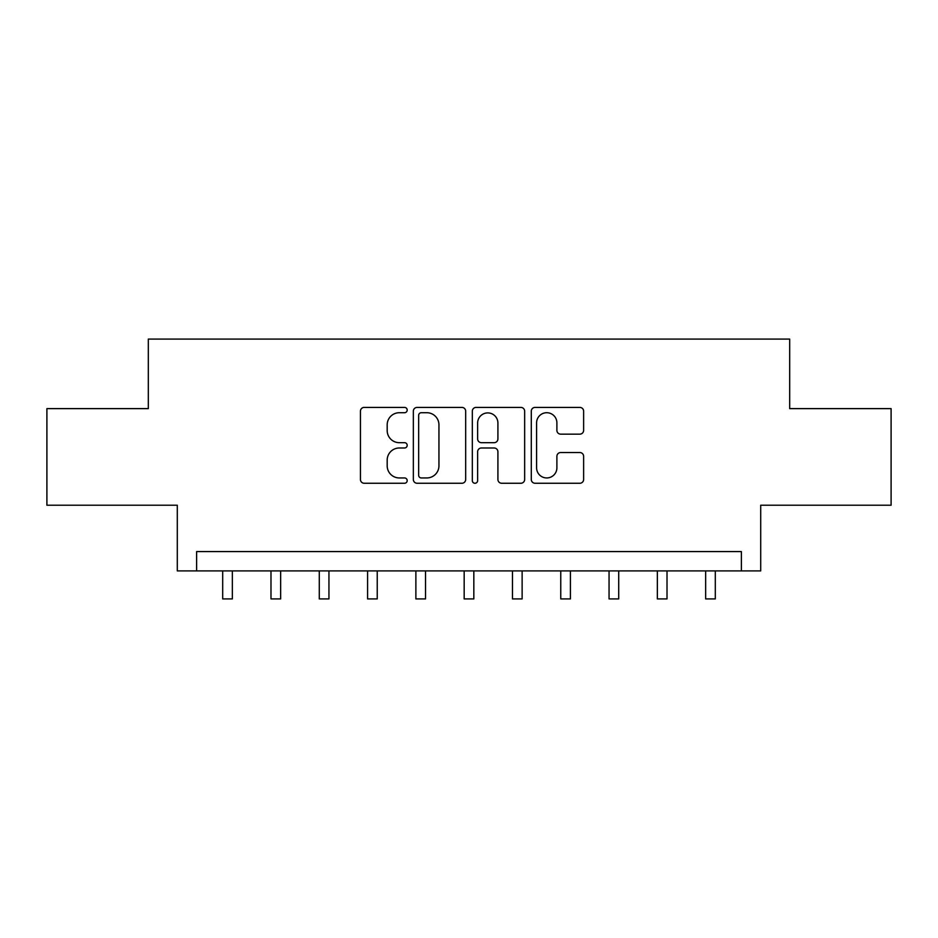 <?xml version="1.0" encoding="UTF-8"?>
<svg xmlns="http://www.w3.org/2000/svg" width="938" height="938" viewBox="0 0 938 938"><rect width="100%" height="100%" fill="white"/><g stroke="black" fill="none" stroke-linecap="round" stroke-linejoin="round"><path stroke-width="1.41" d="M407.186 410.07A2.65 2.65 0 0 0 404.524 407.409L364.237 407.409A3.787 3.787 0 0 0 360.438 411.207L360.438 479.47A3.787 3.787 0 0 0 364.237 483.258L404.524 483.258A2.65 2.65 0 0 0 407.186 480.608A2.65 2.65 0 0 0 404.524 477.946L399.318 477.946A12.135 12.135 0 0 1 387.183 465.811L387.183 460.124A12.135 12.135 0 0 1 399.318 447.989L404.524 447.989A2.65 2.65 0 0 0 407.186 445.339A2.65 2.65 0 0 0 404.524 442.677L399.318 442.677A12.135 12.135 0 0 1 387.183 430.542L387.183 424.855A12.135 12.135 0 0 1 399.318 412.72L404.524 412.72A2.65 2.65 0 0 0 407.186 410.07M579.836 434.153A3.787 3.787 0 0 0 583.624 430.354L583.624 411.207A3.787 3.787 0 0 0 579.836 407.409L535.082 407.409A3.787 3.787 0 0 0 531.295 411.207L531.295 479.47A3.787 3.787 0 0 0 535.082 483.258L579.836 483.258A3.787 3.787 0 0 0 583.624 479.47L583.624 456.337A3.787 3.787 0 0 0 579.836 452.538L560.678 452.538A3.787 3.787 0 0 0 556.891 456.337L556.891 467.804A10.142 10.142 0 0 1 546.748 477.946A10.142 10.142 0 0 1 536.595 467.804L536.595 422.862A10.142 10.142 0 0 1 546.748 412.72A10.142 10.142 0 0 1 556.891 422.862L556.891 430.354A3.787 3.787 0 0 0 560.678 434.153L579.836 434.153M741.383 570.902L760.706 570.902L760.706 505.219L891.1 505.219L891.1 408.628L789.679 408.628L789.679 339.087L148.321 339.087L148.321 408.628L46.9 408.628L46.9 505.219L177.294 505.219L177.294 570.902L741.383 570.902L741.383 551.579L196.617 551.579L196.617 570.902M465.682 411.207A3.787 3.787 0 0 0 461.895 407.409L417.14 407.409A3.787 3.787 0 0 0 413.341 411.207L413.341 479.47A3.787 3.787 0 0 0 417.14 483.258L461.895 483.258A3.787 3.787 0 0 0 465.682 479.47L465.682 411.207M476.105 407.409L520.86 407.409A3.787 3.787 0 0 1 524.659 411.207L524.659 479.47A3.787 3.787 0 0 1 520.86 483.258L501.713 483.258A3.787 3.787 0 0 1 497.914 479.47L497.914 451.788A3.787 3.787 0 0 0 494.127 447.989L481.417 447.989A3.787 3.787 0 0 0 477.63 451.788L477.63 480.608A2.65 2.65 0 0 1 474.968 483.258A2.65 2.65 0 0 1 472.318 480.608L472.318 411.207A3.787 3.787 0 0 1 476.105 407.409M421.314 412.72A2.65 2.65 0 0 0 418.653 415.37L418.653 475.296A2.65 2.65 0 0 0 421.314 477.946L426.813 477.946A12.135 12.135 0 0 0 438.949 465.811L438.949 424.855A12.135 12.135 0 0 0 426.813 412.72L421.314 412.72M497.914 423.05A10.142 10.142 0 0 0 487.772 412.908A10.142 10.142 0 0 0 477.63 423.05L477.63 438.89A3.787 3.787 0 0 0 481.417 442.677L494.127 442.677A3.787 3.787 0 0 0 497.914 438.89L497.914 423.05M222.693 570.902L222.693 598.913L232.354 598.913L232.354 570.902M270.988 570.902L270.988 598.913L280.65 598.913L280.65 570.902M319.283 570.902L319.283 598.913L328.945 598.913L328.945 570.902M367.579 570.902L367.579 598.913L377.24 598.913L377.24 570.902M415.874 570.902L415.874 598.913L425.535 598.913L425.535 570.902M464.169 570.902L464.169 598.913L473.831 598.913L473.831 570.902M512.465 570.902L512.465 598.913L522.126 598.913L522.126 570.902M560.76 570.902L560.76 598.913L570.421 598.913L570.421 570.902M609.055 570.902L609.055 598.913L618.717 598.913L618.717 570.902M657.35 570.902L657.35 598.913L667.012 598.913L667.012 570.902M705.646 570.902L705.646 598.913L715.307 598.913L715.307 570.902"/></g></svg>
